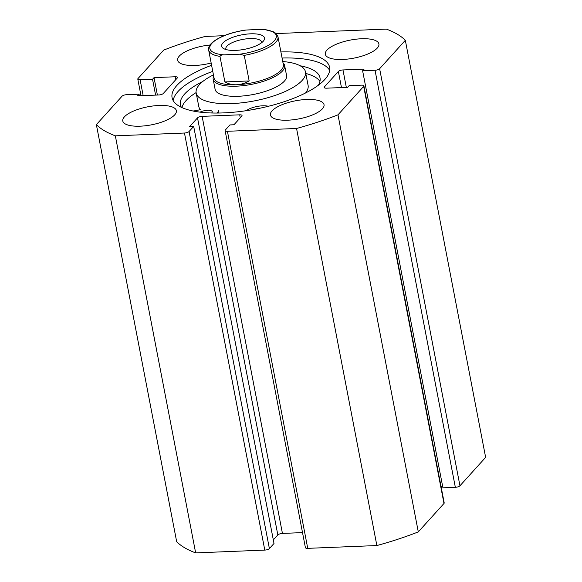 <?xml version="1.0" encoding="UTF-8"?>
<svg xmlns="http://www.w3.org/2000/svg" width="582" height="582" viewBox="0 0 582 582"><rect width="100%" height="100%" fill="white"/><g stroke="black" fill="none" stroke-linecap="round" stroke-linejoin="round"><path stroke-width="0.87" d="M173.167 100.562A80.221 27.041 169.1 0 1 178.012 91.527A80.221 27.041 169.1 0 1 212.765 71.346M280.902 51.944A80.221 27.041 169.1 0 1 329.616 67.294A80.221 27.041 169.1 0 1 324.836 79.465A80.221 27.041 169.1 0 1 239.398 111.606A80.221 27.041 169.1 0 1 172.068 97.638A80.221 27.041 169.1 0 1 176.848 85.474A80.221 27.041 169.1 0 1 211.601 65.293M174.745 114.807A27.289 9.196 169.1 0 1 145.689 125.741A27.289 9.196 169.1 0 1 122.787 120.991A27.289 9.196 169.1 0 1 124.41 116.851A27.289 9.196 169.1 0 1 153.473 105.917A27.289 9.196 169.1 0 1 176.375 110.667A27.289 9.196 169.1 0 1 174.745 114.807M322.406 108.812A27.289 9.196 169.1 0 1 293.343 119.746A27.289 9.196 169.1 0 1 270.441 114.996A27.289 9.196 169.1 0 1 272.063 110.856A27.289 9.196 169.1 0 1 301.127 99.922A27.289 9.196 169.1 0 1 324.029 104.673A27.289 9.196 169.1 0 1 322.406 108.812M211.157 63.009A27.289 9.196 169.1 0 1 177.655 60.259A27.289 9.196 169.1 0 1 179.285 56.119A27.289 9.196 169.1 0 1 210.029 45.01M377.274 48.08A27.289 9.196 169.1 0 1 348.211 59.015A27.289 9.196 169.1 0 1 325.316 54.264A27.289 9.196 169.1 0 1 326.938 50.125A27.289 9.196 169.1 0 1 356.002 39.198A27.289 9.196 169.1 0 1 378.904 43.948A27.289 9.196 169.1 0 1 377.274 48.08M276.152 33.574L386.346 29.1A163.717 55.188 169.1 0 1 405.327 40.296L485.635 457.365L459.947 485.795A3.638 1.229 169.1 0 1 455.342 487.309L375.034 70.247A3.638 1.229 -10.9 0 0 379.631 68.727L459.947 485.795M363.888 85.845L444.204 502.913A3.638 1.229 169.1 0 1 443.986 503.459L363.67 86.398A3.638 1.229 -10.9 0 0 363.888 85.845A3.638 1.229 -10.9 0 0 361.56 85.154L349.149 85.656L347.65 87.315L326.509 88.173A3.638 1.229 169.1 0 1 324.181 87.475A3.638 1.229 169.1 0 1 324.4 86.929L338.368 71.47A3.638 1.229 169.1 0 1 342.973 69.949L364.114 69.091L362.615 70.749L442.931 487.818L455.342 487.309M441.003 486.297L442.626 486.232M443.986 503.459L418.298 531.897A163.717 55.188 169.1 0 1 376.867 545.545L307.74 548.346A3.638 1.229 169.1 0 1 305.412 547.655L225.103 130.594A3.638 1.229 -10.9 0 0 227.424 131.285L307.74 548.346M189.07 131.51L269.386 548.579A3.638 1.229 169.1 0 1 264.788 550.092L184.472 133.031A3.638 1.229 -10.9 0 0 189.07 131.51L193.69 126.403L189.659 126.57L197.516 117.87A3.638 1.229 169.1 0 1 202.121 116.356L282.437 533.425L302.516 532.603M282.437 533.425A3.638 1.229 -10.9 0 0 277.832 534.938L197.516 117.87M273.322 539.929L277.832 534.938M269.386 548.579L274.006 543.472L193.69 126.403M264.788 550.092L195.654 552.9A163.717 55.188 169.1 0 1 176.673 541.704L96.365 124.635L122.053 96.205A3.638 1.229 -10.9 0 1 126.658 94.691L139.069 94.182L139.374 95.768M405.327 40.296L379.631 68.727M175.749 79.712L175.175 76.766L154.034 77.624L152.542 79.276L140.124 79.785A3.638 1.229 -10.9 0 1 137.796 79.087A3.638 1.229 -10.9 0 1 138.014 78.541L163.702 50.103A163.717 55.188 169.1 0 1 205.133 36.455L224.092 35.691M175.175 76.766A3.638 1.229 169.1 0 1 177.503 77.457A3.638 1.229 169.1 0 1 177.284 78.01L163.316 93.469A3.638 1.229 169.1 0 1 158.719 94.982L137.578 95.841L139.069 94.182M184.472 133.031L115.338 135.832A163.717 55.188 169.1 0 1 96.365 124.635M202.121 116.356L239.704 114.829A3.638 1.229 169.1 0 1 242.032 115.52A3.638 1.229 169.1 0 1 241.814 116.073L233.957 124.766L229.934 124.934L225.314 130.041A3.638 1.229 -10.9 0 0 225.103 130.594M363.67 86.398L337.982 114.829A163.717 55.188 169.1 0 1 296.558 128.477L227.424 131.285M362.615 70.749L375.034 70.247M296.558 128.477L376.867 545.545M418.298 531.897L337.982 114.829M195.654 552.9L115.338 135.832M154.034 77.624L157.387 95.033M152.542 79.276L155.59 95.106M282.074 58.004A80.221 27.041 169.1 0 1 329.688 70.422M213.681 76.126A36.382 12.266 -10.9 0 0 213.172 79.254L215.114 89.344A36.382 12.266 -10.9 0 0 248.507 95.303A36.382 12.266 -10.9 0 0 286.57 75.587L284.627 65.497A36.382 12.266 -10.9 0 0 282.99 62.776M213.448 74.889A55.661 18.762 -10.9 0 0 196.185 92.996L198.775 106.448A55.661 18.762 -10.9 0 0 200.295 109.576M196.185 92.996A55.661 18.762 -10.9 0 0 247.27 102.105A55.661 18.762 -10.9 0 0 305.499 71.942A55.661 18.762 -10.9 0 0 282.75 61.547M305.485 93.011A55.661 18.762 -10.9 0 0 308.096 85.394L305.499 71.942M235.586 50.387A21.832 7.355 169.1 0 1 223.553 48.546A21.832 7.355 169.1 0 1 227.322 39.7A21.832 7.355 169.1 0 1 250.551 33.821A21.832 7.355 169.1 0 1 263.581 40.842A21.832 7.355 169.1 0 1 235.586 50.387M261.594 42.741A18.188 6.133 -10.9 0 0 261.58 42.028A18.188 6.133 -10.9 0 0 249.954 38.565A18.188 6.133 -10.9 0 0 225.852 48.91A18.188 6.133 -10.9 0 0 226.107 49.579M208.676 50.125C208.254 47.782 209.302 45.381 211.826 42.93C218.708 36.942 229.701 32.679 244.796 30.148L246.433 30.002A33.836 11.407 -10.9 0 0 211.863 43.374A33.836 11.407 -10.9 0 0 223.983 54.846C222.178 54.686 220.84 55.195 219.967 56.367A35.291 11.895 169.1 0 1 208.676 50.125L214.052 78.039A35.291 11.895 -10.9 0 0 236.612 84.754A35.291 11.895 -10.9 0 0 283.361 64.697L277.985 36.775A35.291 11.895 169.1 0 1 244.251 55.377L239.711 54.206A33.836 11.407 -10.9 0 0 274.282 40.842A33.836 11.407 -10.9 0 0 262.155 29.362L264.257 29.413L273.816 31.93L276.261 33.683L277.985 36.775M213.172 79.254A36.382 12.266 -10.9 0 0 236.43 86.18A36.382 12.266 -10.9 0 0 284.627 65.497M219.967 56.367L224.885 81.931C228.508 83.975 232.414 84.914 236.612 84.754C240.81 84.572 244.993 83.306 249.169 80.942L244.251 55.377M223.983 54.846L239.711 54.206M224.885 81.931L249.169 80.942M246.433 30.002L262.155 29.362M200.062 112.137A7.275 2.452 169.1 0 1 207.636 110.296A7.275 2.452 169.1 0 1 212.234 111.686A7.275 2.452 169.1 0 1 211.797 112.792A7.275 2.452 169.1 0 1 211.608 112.981M319.947 81.378A71.069 23.957 -10.9 0 0 305.797 73.463M196.119 92.596A71.069 23.957 -10.9 0 0 185.964 100.701A71.069 23.957 -10.9 0 0 181.897 107.568M318.347 85.241A71.069 23.957 -10.9 0 0 320.013 77.872A71.069 23.957 -10.9 0 0 300.137 65.773M202.783 81.487A71.069 23.957 -10.9 0 0 184.669 93.971A71.069 23.957 -10.9 0 0 180.435 104.753A71.069 23.957 -10.9 0 0 181.402 107.343M218.788 113.032L218.308 110.515A13.459 4.54 169.1 0 1 217.006 113.046M192.998 111.002A13.459 4.54 -10.9 0 0 200.412 109.54M246.397 110.66A13.459 4.54 169.1 0 1 268.367 106.28M254.712 109.256A7.275 2.452 169.1 0 1 260.176 108.172M342.973 69.949L346.326 87.365M324.4 86.929L324.589 87.911M341.467 87.562L338.368 71.47M140.124 79.785L143.172 95.615M240.271 117.782L239.704 114.829M137.796 79.087L140.997 95.703"/></g></svg>
